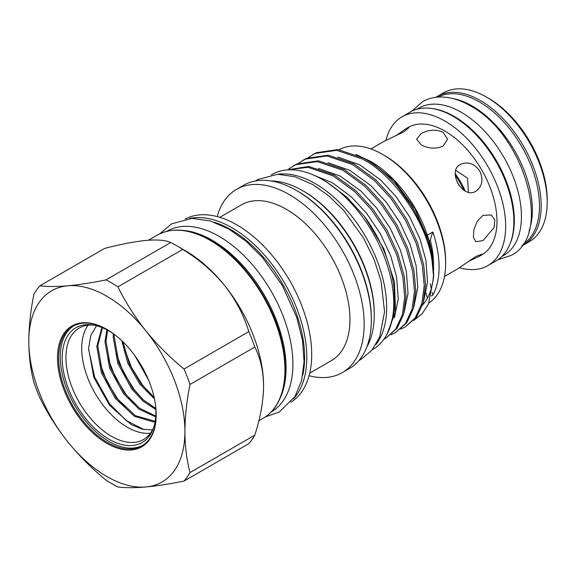 <?xml version="1.0" encoding="UTF-8"?>
<svg xmlns="http://www.w3.org/2000/svg" width="576" height="576" viewBox="0 0 576 576"><rect width="100%" height="100%" fill="white"/><g stroke="black" fill="none" stroke-linecap="round" stroke-linejoin="round"><path stroke-width="0.86" d="M432.022 108.518A85.003 49.075 60 0 1 454.226 116.431A85.003 49.075 60 0 1 510.077 243.727M416.794 109.296L418.824 108.122A85.003 49.075 60 0 1 461.326 112.327A85.003 49.075 60 0 1 516.859 187.236A85.003 49.075 60 0 1 503.827 255.355L501.797 256.529M452.549 98.482A85.003 49.075 60 0 1 472.255 106.02A85.003 49.075 60 0 1 529.042 230.969M437.969 97.099A85.003 49.075 60 0 1 479.362 101.916A85.003 49.075 60 0 1 534.593 175.831A85.003 49.075 60 0 1 522.943 244.282M395.834 135.814L406.217 128.556L408.946 127.613L403.841 131.832L384.365 141.178L370.901 148.954M444.506 276.444L457.97 268.668L475.805 256.478L482.011 254.16L479.822 256.046L468.353 261.418M482.983 240.61L475.841 241.718L473.378 237.298L473.875 229.558L477.259 221.227L482.983 215.374L491.292 214.949L494.813 219.974L494.071 227.57L482.983 240.61M475.805 191.225C463.097 199.678 446.659 171.274 460.346 164.455C467.726 161.258 474.214 163.454 479.822 171.05C483.602 179.719 482.263 186.444 475.805 191.225M421.164 144.821L416.635 139.183L421.164 133.546C428.45 129.636 435.737 129.19 443.023 132.206L447.552 139.183L443.023 146.167C435.751 149.177 428.465 148.73 421.164 144.821M488.65 98.352L486.468 97.092L488.65 98.352A82.8 47.808 60 0 1 547.2 199.764L547.2 202.291A85.896 49.594 -120 0 0 486.468 97.092A85.896 49.594 -120 0 0 486.461 97.092A85.896 49.594 -120 0 0 443.52 92.837L437.508 96.307A85.896 49.594 60 0 1 480.456 100.562A85.896 49.594 60 0 1 536.566 176.256A85.896 49.594 60 0 1 523.397 245.081A85.896 49.594 60 0 1 521.741 245.966M523.397 245.081L529.409 241.61A85.896 49.594 -120 0 0 547.2 202.291M385.978 140.306A85.896 49.594 60 0 1 401.99 116.813A85.896 49.594 60 0 1 444.938 121.068A85.896 49.594 60 0 1 501.048 196.762A85.896 49.594 60 0 1 487.879 265.586A85.896 49.594 60 0 1 459.533 267.703M401.99 116.813L410.184 112.082A85.896 49.594 60 0 1 453.132 116.338A85.896 49.594 60 0 1 509.242 192.024A85.896 49.594 60 0 1 496.08 260.856L487.879 265.586M406.217 128.556L408.132 127.454A73.606 42.494 60 0 1 444.938 131.098A73.606 42.494 60 0 1 493.02 195.962A73.606 42.494 60 0 1 481.738 254.945L479.822 256.046M105.962 480.074A122.868 70.942 -120 0 0 111.953 483.768A122.868 70.942 -120 0 0 117.943 486.986C125.51 487.922 134.827 487.922 145.886 486.979A110.39 63.734 -120 0 0 184.918 431.453A110.39 63.734 -120 0 0 145.886 330.862A110.39 63.734 -120 0 0 106.855 296.251A110.39 63.734 -120 0 0 67.831 285.797A110.39 63.734 -120 0 0 28.8 341.323A110.39 63.734 -120 0 0 67.831 441.914A110.39 63.734 -120 0 0 145.886 486.979C157.176 485.921 169.891 483.955 184.025 481.082A122.868 70.942 -120 0 0 190.008 472.565C186.703 459.943 185.011 446.234 184.918 431.453C185.026 416.434 186.725 400.766 190.008 384.458A122.868 70.942 -120 0 0 184.025 369.022C169.848 357.408 157.14 344.686 145.886 330.862C134.798 316.886 125.482 302.206 117.943 286.819A122.868 70.942 -120 0 0 111.953 283.126A122.868 70.942 -120 0 0 105.962 279.9C91.793 282.78 79.078 284.746 67.831 285.797C56.743 286.74 47.426 286.74 39.881 285.804A122.868 70.942 -120 0 0 33.898 294.329C30.607 310.63 28.908 326.297 28.8 341.323C28.894 356.105 30.593 369.806 33.898 382.435A122.868 70.942 -120 0 0 39.881 397.865C47.455 413.294 56.765 427.982 67.831 441.914C79.121 455.774 91.829 468.497 105.962 480.074M156.204 414.878A69.782 40.291 60 0 1 106.855 443.362A69.782 40.291 60 0 1 57.514 357.898A69.782 40.291 60 0 1 106.855 329.414A69.782 40.291 60 0 1 156.204 414.878M156.197 414.562A69.012 39.845 60 0 1 141.905 445.838A69.012 39.845 60 0 1 88.733 427.349A69.012 39.845 60 0 1 58.608 357.898A69.012 39.845 60 0 1 72.9 326.311A69.012 39.845 60 0 1 107.136 329.573M142.718 445.349A69.012 39.845 60 0 1 89.834 425.83A69.012 39.845 60 0 1 60.25 356.954A69.012 39.845 60 0 1 73.728 325.85M155.506 404.95A66.262 38.261 60 0 1 155.902 412.178A66.262 38.261 60 0 1 152.813 429.703A66.262 38.261 60 0 1 100.541 433.426A66.262 38.261 60 0 1 62.186 358.07A66.262 38.261 60 0 1 92.326 324.929A66.262 38.261 60 0 1 115.106 334.98M153.338 428.335A64.332 37.145 60 0 1 143.575 439.474A64.332 37.145 60 0 1 94.003 422.237A64.332 37.145 60 0 1 65.916 357.494A64.332 37.145 60 0 1 79.243 328.046A64.332 37.145 60 0 1 93.773 325.159M150.494 433.202A64.332 37.145 60 0 1 104.738 407.326A64.332 37.145 60 0 1 81.72 348.372A64.332 37.145 60 0 1 88.128 325.188M152.539 429.955L142.279 429.206L131.17 424.591L109.562 405.317L93.802 377.33L88.567 348.372L90.821 335.441L96.538 325.764M155.081 421.776L153.482 421.956L134.359 416.254L115.236 398.297L101.419 372.787L96.797 346.457L101.909 327.535M155.16 421.315L135.367 415.678L116.237 397.714L102.42 372.204L97.798 345.874L102.427 327.744M155.772 416.102L139.594 408.24L124.438 392.983L110.621 367.474L105.991 341.143L107.582 330.199M155.714 416.873L139.104 409.198L123.43 393.559L109.613 368.05L104.99 341.719L106.87 329.825M155.794 408.449L143.626 400.133L132.631 388.253L118.814 362.743L114.192 336.413L114.278 334.382M155.844 409.529L143.136 401.162L131.63 388.829L117.814 363.319L113.184 336.989L113.371 333.749M154.13 397.339L140.832 383.522L129.233 363.665L122.998 341.863M154.483 398.981L139.824 384.098L127.843 363.319L121.774 340.682M148.608 380.124L134.863 355.644M183.254 230.429A104.321 60.235 60 0 1 212.321 240.322A104.321 60.235 60 0 1 280.123 398.203M166.882 231.271L166.99 231.206A104.321 60.235 60 0 1 219.146 236.376A104.321 60.235 60 0 1 287.302 328.306A104.321 60.235 60 0 1 271.31 411.905L271.202 411.97M308.275 157.615L315.022 153.482L336.708 150.322L362.426 159.019C393.53 175.01 424.75 220.003 431.806 258.329A97.754 56.441 -120 0 0 397.706 186.804C387.31 174.636 375.991 165.118 363.751 158.256L338.026 149.558L316.346 152.719L313.661 154.116M405.202 327.017L416.57 317.059L423.166 302.882L425.542 284.897L423.706 264.938L417.442 242.446L406.649 219.211L392.234 197.654L375.826 179.856L353.995 163.886L328.27 155.189L306.59 158.35L303.905 159.746M298.519 163.253L305.266 159.113L326.952 155.952L352.67 164.65L374.508 180.619L390.917 198.418L405.331 219.974L416.117 243.209L422.388 265.702L424.217 285.66L421.848 303.646L415.253 317.822L405.187 327.024L400.788 329.119M395.438 332.654L406.814 322.697L413.41 308.52L415.786 290.534L413.95 270.569L407.686 248.083L396.893 224.849L382.478 203.292L366.07 185.486L344.232 169.524L318.514 160.826L296.834 163.987L294.142 165.377M288.763 168.883L295.51 164.75L317.189 161.59L342.914 170.287L364.752 186.25L381.154 204.055L395.568 225.612L406.361 248.839L412.625 271.332L414.461 291.298L412.092 309.283L405.49 323.46L395.431 332.662L391.032 334.757M286.69 169.963L308.052 167.292L333.151 175.918L354.989 191.887L371.398 209.686L385.812 231.242L396.605 254.477L402.869 276.962L404.705 296.928L402.329 314.914L395.734 329.09L385.668 338.292L397.058 328.327L403.654 314.15L406.022 296.165L404.194 276.199L397.922 253.714L387.137 230.479L372.722 208.922L356.314 191.124L334.476 175.154L308.758 166.457L286.279 169.999M385.668 338.292L383.962 339.214M369.223 160.546L393.912 180.403L414.828 208.498L428.76 240.581L433.627 270.288A88.87 51.307 -120 0 0 427.37 235.138A88.87 51.307 -120 0 0 370.786 161.453L355.939 154.44M397.706 186.804L412.603 207.439L423.986 229.666L431.158 252.022L433.627 273.01L433.627 277.301L431.806 258.329M413.834 320.407L422.258 313.625L428.479 303.948L433.627 277.301M422.503 305.078A88.87 51.307 -120 0 0 427.37 298.231A88.87 51.307 -120 0 0 433.49 274.889M428.904 302.998A88.87 51.307 -120 0 0 445.644 263.347A88.87 51.307 -120 0 0 382.81 154.512A88.87 51.307 -120 0 0 382.802 154.512A88.87 51.307 -120 0 0 339.12 149.688M427.37 235.138L432.835 231.977A88.87 51.307 60 0 1 432.835 295.078A115.913 66.924 60 0 1 432.173 292.435M431.345 295.942L432.835 295.078M382.802 154.512L384.444 155.455A86.551 49.968 60 0 1 445.644 261.461L445.644 263.347M424.498 302.681A86.551 49.968 60 0 1 423.065 303.242M277.711 174.276A100.966 58.291 60 0 1 315.266 183.629A100.966 58.291 60 0 1 377.626 261.936A100.966 58.291 60 0 1 375.984 344.484M271.368 174.823L271.886 174.528A100.966 58.291 60 0 1 322.373 179.525A100.966 58.291 60 0 1 388.325 268.495A100.966 58.291 60 0 1 372.852 349.402L372.334 349.697M297.619 191.138L296.525 190.505L297.619 191.138A104.249 60.185 60 0 1 371.333 318.809L371.333 320.076A105.79 61.078 -120 0 0 296.525 190.505L296.525 190.505A105.79 61.078 -120 0 0 243.626 185.263L236.47 189.396A105.79 61.078 -120 0 0 217.202 216.598M309.074 375.725A105.79 61.078 -120 0 0 342.259 372.636L349.423 368.503A105.79 61.078 -120 0 0 371.333 320.076M303.79 191.326L302.702 190.692L303.79 191.326A99.648 57.535 60 0 1 374.256 313.373L374.256 314.633A101.196 58.428 -120 0 0 302.702 190.692L302.702 190.692A101.196 58.428 -120 0 0 270.936 180.943M366.818 347.011A101.196 58.428 -120 0 0 374.256 314.633M342.259 372.636A105.79 61.078 -120 0 0 358.481 287.863A105.79 61.078 -120 0 0 289.368 194.638A105.79 61.078 -120 0 0 236.47 189.396M309.73 373.126L331.337 360.648A89.95 51.934 -120 0 0 345.125 288.569A89.95 51.934 -120 0 0 286.366 209.304A89.95 51.934 -120 0 0 241.387 204.847L219.78 217.332M290.952 402.228A105.79 61.078 -120 0 0 305.705 317.088A105.79 61.078 -120 0 0 236.909 224.921A105.79 61.078 -120 0 0 185.191 219.031M433.498 265.615A80.986 46.757 -120 0 0 430.337 240.365A115.913 66.924 60 0 1 432.835 231.977M431.287 288.554A115.913 66.924 60 0 1 430.337 283.81M429.206 241.013L430.337 240.365M427.37 298.231A115.913 66.924 60 0 1 426.11 293.018M386.856 334.555L395.568 311.623L394.43 281.837L383.89 248.954L364.68 216.77A97.754 56.441 -120 0 1 394.236 289.987L394.409 311.083L389.491 328.802M394.236 289.987L392.897 289.901M327.953 183.002L347.069 197.352L364.68 216.77M184.025 481.082L248.789 443.693A122.868 70.942 -120 0 0 254.779 435.175L190.008 472.565M190.008 384.458L254.779 347.069A122.868 70.942 -120 0 0 248.789 331.632L184.025 369.022M254.779 347.069C260.395 357.818 263.333 370.8 263.599 386.028C263.34 401.53 260.395 417.91 254.779 435.175M117.943 286.819L182.707 249.422A122.868 70.942 -120 0 0 176.717 245.729A122.868 70.942 -120 0 0 170.734 242.51L105.962 279.9M182.707 249.422C198.77 259.193 212.724 271.195 224.575 285.437C235.771 299.808 243.842 315.209 248.789 331.632M39.881 285.804L104.652 248.414C120.708 244.246 134.662 241.56 146.513 240.365C157.709 239.486 165.78 240.199 170.734 242.51M263.599 386.028A110.39 63.734 -120 0 0 224.575 285.437A110.39 63.734 -120 0 0 185.544 250.826L176.717 245.729M435.91 97.301A85.896 49.594 60 0 1 437.508 96.307M455.753 170.345L467.554 178.135L468.403 192.262M465.12 190.973A49.068 28.332 -120 0 0 455.22 173.837M157.241 235.145C172.368 226.973 190.26 228.694 210.91 240.307C242.568 258.055 272.642 300.78 281.837 340.963C290.477 376.034 283.126 407.189 263.03 418.378A105.79 61.078 -120 0 0 279.245 333.605A105.79 61.078 -120 0 0 210.132 240.379A105.79 61.078 -120 0 0 157.241 235.145L148.464 240.206M189.619 218.491A105.79 61.078 60 0 1 231.991 227.765A105.79 61.078 60 0 1 298.195 312.149A105.79 61.078 60 0 1 293.638 398.664M302.782 375.113A104.249 60.185 -120 0 0 230.897 229.658A104.249 60.185 -120 0 0 214.589 222.35M313.135 174.888L332.69 182.966L351.425 196.934L366.898 213.682L380.491 233.971L390.679 255.838L396.605 276.998L398.261 298.987L394.373 317.945M318.298 168.358L340.07 175.997L361.181 191.297L376.654 208.051L390.254 228.334L400.442 250.2L406.361 271.368L408.017 293.357L404.129 312.314M328.054 162.727L349.826 170.359L370.937 185.666L386.41 202.414L400.01 222.703L410.198 244.57L416.124 265.73L417.773 287.726L413.892 306.677M337.817 157.09L359.582 164.729L380.693 180.029L396.166 196.783L409.766 217.066L419.954 238.932L425.88 260.1L427.536 282.089L423.648 301.046M144.036 429.595L126.187 420.545L109.584 403.776L94.673 377.165L88.546 348.998M126.396 408.852L117.778 399.046L106.87 381.521L99.432 361.786M134.597 404.122L125.978 394.308L115.07 376.79L107.626 357.055M142.79 399.391L134.172 389.578L123.264 372.053L115.819 352.325M150.984 394.654L142.373 384.847L131.465 367.322L124.02 347.594M455.27 175.342A47.599 27.482 60 0 1 463.831 190.181M459.072 185.4A46.058 26.59 -120 0 0 457.027 181.858M411.847 111.197L422.438 101.75C427.802 98.69 433.728 97.106 440.215 97.006C449.993 96.941 459.994 99.878 470.232 105.804C523.62 133.862 553.867 234.389 511.15 255.413L497.678 259.862M263.03 418.378L258.818 420.811M313.646 154.123L312.322 154.886M303.89 159.754L302.566 160.517M294.127 165.391L292.81 166.154M384.444 155.455L382.81 154.512M159.754 233.82L171.439 223.913L191.779 218.376L210.046 220.867L228.874 229.061L246.082 241.265L262.253 257.242L282.204 285.257L296.813 317.628L302.479 340.265L304.085 361.757L301.579 380.642L294.991 396.569L279.166 412.092L265.435 416.866M358.978 360.49L360.907 359.46L371.93 350.186L379.634 337.154L384.566 311.731L381.046 281.03L373.99 259.294L363.586 238.075L343.786 210.528L328.702 195.811L312.696 184.514L294.905 176.738L277.61 174.276L257.861 179.46L255.348 180.994"/></g></svg>
